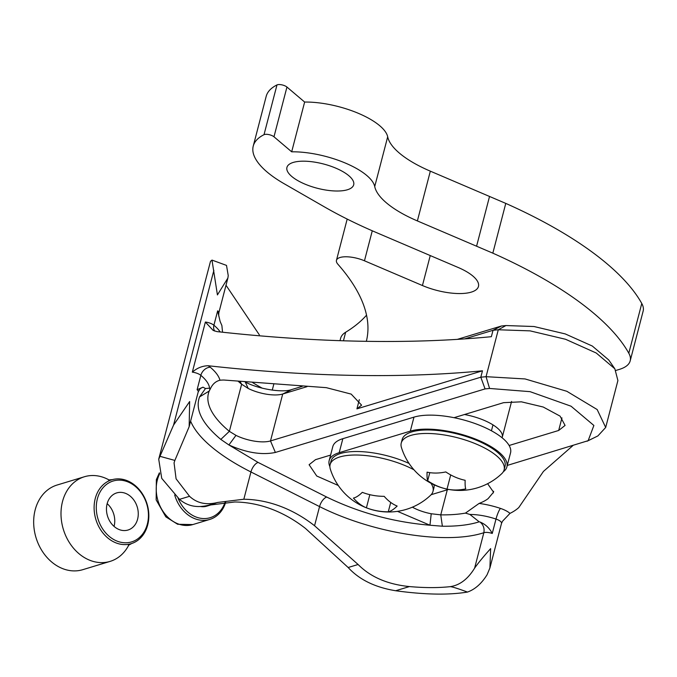 <?xml version="1.0" encoding="UTF-8"?>
<svg xmlns="http://www.w3.org/2000/svg" width="677" height="677" viewBox="0 0 677 677"><rect width="100%" height="100%" fill="white"/><g stroke="black" fill="none" stroke-linecap="round" stroke-linejoin="round"><path stroke-width="1.02" d="M329.894 466.639A55.091 20.014 14.6 0 1 329.157 460.622L332.796 446.625A55.091 20.014 14.6 0 1 342.85 438.688L413.969 417.134A55.091 20.014 14.6 0 1 476.219 423.963A55.091 20.014 14.6 0 1 510.551 452.854L506.904 466.842A55.091 20.014 14.6 0 1 503.324 471.742M329.157 460.622A55.091 20.014 14.6 0 1 339.202 452.676L410.321 431.131A55.091 20.014 14.6 0 1 472.571 437.96A55.091 20.014 14.6 0 1 506.904 466.842M448.572 489.42L431.147 494.701M504.12 469.855L505.034 466.351A53.153 19.311 -165.4 0 0 484.038 443.731A53.153 19.311 -165.4 0 0 432.375 430.09A53.153 19.311 -165.4 0 0 402.155 439.559L401.241 443.054A53.153 19.311 14.6 0 1 431.469 433.585A53.153 19.311 14.6 0 1 483.124 447.226A53.153 19.311 14.6 0 1 504.12 469.855A53.153 19.311 14.6 0 1 501.784 473.638A61.032 61.032 0 0 1 447.429 489.192A57.799 43.015 -49.6 0 0 465.751 488.879A57.799 6.55 -77.9 0 1 465.15 480.289A57.799 49.565 -115.9 0 1 445.804 471.928A57.799 43.015 130.4 0 1 427.069 472.157A57.799 6.55 102.1 0 0 427.678 480.746A57.799 49.565 64.1 0 0 446.329 488.955A57.799 49.565 64.1 0 0 447.015 489.107A57.799 43.015 -49.6 0 0 447.429 489.192M446.329 488.955A61.032 61.032 0 0 1 401.436 447.497A53.153 19.311 14.6 0 1 401.241 443.054M429.785 472.648L427.678 480.746M450.713 474.924L447.015 489.107M409.052 463.432A53.153 19.311 -165.4 0 0 331.028 461.113L330.122 464.608A53.153 19.311 14.6 0 1 361.476 455.206A53.153 19.311 14.6 0 1 413.969 469.796M430.936 483.226A53.153 19.311 14.6 0 1 432.992 491.4L433.906 487.905A53.153 19.311 -165.4 0 0 434.025 484.774M432.992 491.4A53.153 19.311 14.6 0 1 430.665 495.183A61.032 61.032 0 0 1 330.308 469.043A53.153 19.311 14.6 0 1 330.122 464.608M366.409 507.818A57.799 52.755 -14.8 0 0 388.276 511.804A57.799 17.01 -68.5 0 0 397.154 506.057A57.799 35.746 -93.3 0 1 384.172 496.326A57.799 52.755 165.2 0 1 362.305 492.34A57.799 17.01 111.5 0 1 353.428 498.077A57.799 35.746 86.7 0 0 366.409 507.818L369.828 494.675M390.714 502.436L388.276 511.804M214.964 503.671L206.663 506.193A19.396 15.537 -106.9 0 1 200.807 506.548M178.051 498.094A31.43 25.176 73.1 0 0 212.705 516.737A31.43 25.176 73.1 0 0 225.052 502.292M225.686 502.249A32.978 26.42 -106.9 0 1 212.392 518.447A32.978 26.42 -106.9 0 1 209.709 519.454A32.978 26.42 -106.9 0 1 174.691 494.972M94.247 511.008A33.376 26.741 -106.9 0 1 112.365 479.629A33.376 26.741 -106.9 0 1 148.695 512.464A33.376 26.741 -106.9 0 1 131.719 543.504A33.376 26.741 -106.9 0 1 94.247 511.008M109.192 480.027A44.233 35.432 73.1 0 0 84.43 476.743A44.233 35.432 73.1 0 0 61.184 518.108A44.233 35.432 73.1 0 0 110.08 561.402A44.233 35.432 73.1 0 0 128.858 544.934M148.314 512.159A31.811 25.489 73.1 0 0 107.11 483.987A31.811 25.489 73.1 0 0 111.68 538.24A31.811 25.489 73.1 0 0 148.314 512.159M106.543 511.042A19.396 15.537 73.1 0 0 127.995 530.032A19.396 15.537 73.1 0 0 137.236 506.955A19.396 15.537 73.1 0 0 116.74 492.898A19.396 15.537 73.1 0 0 106.543 511.042M114.058 526.401A19.396 15.537 73.1 0 0 107.169 503.654M84.43 476.743L57.096 485.028A44.233 35.432 73.1 0 0 33.85 526.384A44.233 35.432 73.1 0 0 82.746 569.687L110.08 561.402M615.909 370.437L619.404 369.38A59.127 21.478 -165.4 0 0 630.185 360.858L643.15 311.098A59.127 21.478 -165.4 0 0 641.771 303.474A295.646 107.389 -165.4 0 0 505.778 203.396L430.335 171.163A82.78 30.067 14.6 0 1 387.684 136.805A56.174 20.403 -165.4 0 0 304.642 102.049L286.946 87.045A5.915 2.149 -165.4 0 0 281.869 84.853A5.915 2.149 -165.4 0 0 276.978 84.93A98.546 35.796 -165.4 0 0 266.196 96.329L253.24 146.088A98.546 35.796 -165.4 0 0 284.035 183.662L324.385 206.857A258.199 93.79 -165.4 0 0 376.48 232.609L458.194 267.491A39.418 14.319 14.6 0 1 478.461 286.447A39.418 14.319 14.6 0 1 422.44 285.533L364.463 260.789A19.709 7.159 -165.4 0 0 336.452 260.332A19.709 7.159 -165.4 0 0 337.865 264.199A394.192 143.194 14.6 0 1 366.342 341.326M366.536 315.169A394.192 143.194 14.6 0 1 345.659 332.238A59.127 21.478 -165.4 0 0 340.633 338.28L340.006 340.675M502.089 437.765A35.086 12.745 -165.4 0 0 502.258 437.249A35.086 12.745 -165.4 0 0 464.473 414.519M342.325 190.753A34.493 12.533 -165.4 0 0 353.69 184.796A34.493 12.533 -165.4 0 0 335.623 168.065A34.493 12.533 -165.4 0 0 298.295 161.448A34.493 12.533 -165.4 0 0 286.938 167.405A34.493 12.533 -165.4 0 0 304.997 184.136A34.493 12.533 -165.4 0 0 342.325 190.753M630.185 360.858A59.127 21.478 -165.4 0 0 628.806 353.225A295.646 107.389 -165.4 0 0 492.822 253.156L417.379 220.922A82.78 30.067 14.6 0 1 374.728 186.556A56.174 20.403 -165.4 0 0 291.677 151.809L273.982 136.796A5.915 2.149 -165.4 0 0 268.904 134.613A5.915 2.149 -165.4 0 0 264.013 134.689A98.546 35.796 -165.4 0 0 253.24 146.088M291.677 151.809L304.642 102.049M492.822 253.156L505.778 203.396M209.997 389.36L209.938 389.478A140.926 51.19 -165.4 0 0 209.794 389.766A140.926 51.19 -165.4 0 0 209.218 391.044L210.547 388.446L209.938 389.478L209.574 388.149A59.127 21.478 -165.4 0 0 200.849 375.346L197.1 389.74L202.99 387.176L205.478 388.539L199.546 396.925C194.942 409.441 202.034 423.607 220.82 439.415L228.911 444.958L258.098 462.433A8.869 4.223 -63.2 0 0 250.939 471.971L243.83 499.237A147.823 118.424 -106.9 0 1 314.56 525.741L358.099 564.5L348.164 567.512L305.53 528.483A147.823 118.424 73.1 0 0 234.801 501.979L208.508 505.228C197.168 508.148 187.487 506.184 179.481 499.347L161.735 478.368L158.723 459.184L173.557 425.105L189.653 401.537L189.154 426.713L174.861 460.428L159.713 456.247M486.069 376.683A788.383 286.379 14.6 0 1 480.805 377.207L482.473 370.81A788.383 286.379 14.6 0 1 208.161 365.741A16.756 6.085 14.6 0 1 210.242 367.222A67.996 24.702 14.6 0 1 219.957 380.237A27.596 10.02 -165.4 0 1 223.977 380.034L326.331 387.667L351.185 394.107L361.594 405.159L356.923 408.857L359.318 399.658M199.546 396.925L209.218 391.044L199.563 396.874M219.957 380.237C215.785 381.269 212.654 384.011 210.547 388.446M205.478 388.539L209.574 388.149M314.56 525.741L319.552 506.591A8.869 4.223 116.8 0 1 326.712 497.053C358.895 512.701 393.312 522.094 429.954 525.225L442.369 526.224L440.761 514.867A103.97 37.768 -165.4 0 0 465.454 513.107L479.104 503.426A103.97 37.768 -165.4 0 0 488.092 498.653L493.541 492.179L487.618 483.7M442.369 526.224C457.17 526.401 469.449 524.937 479.198 521.815L480.171 522.077C485.46 524.286 489.488 528.077 492.247 533.451A7.887 2.86 -165.4 0 0 483.835 532.714L474.602 568.164C478.064 563.179 483.412 556.663 490.647 548.607L489.903 567.978L487.11 574.697C481.584 583.582 475.042 589.371 467.477 592.07C457.33 588.33 451.517 586.527 450.036 586.68C438.002 587.949 424.471 587.907 409.45 586.57C387.65 584.395 370.531 577.041 358.099 564.5M489.903 567.978L501.513 523.397A7.887 2.86 -165.4 0 0 495.996 519.056A34.493 12.533 -165.4 0 0 469.923 514.452L465.454 513.107M469.923 514.452L479.198 521.815M474.602 568.164C467.849 579.165 459.658 585.334 450.036 586.68M479.104 503.426A43.362 15.749 14.6 0 1 500.455 508.402A16.756 6.085 14.6 0 1 510.001 513.378A135.502 49.218 -165.4 0 0 518.768 507.572L543.453 471.404L572.996 445.508M510.001 513.378L502.546 521.205L501.513 523.397M467.477 592.07C448.606 595.168 424.665 594.728 395.664 590.742C375.092 587.391 359.259 579.647 348.164 567.512M464.642 338.898L493.025 330.291L501.454 326.001L505.947 325.552L498.289 329.767L486.061 376.683L525.073 378.942L566.852 391.298L597.165 409.543L605.687 427.458L617.906 380.542L614.843 368.787L596.234 353.005L565.557 339.279L530.099 330.867L498.289 329.767A788.383 286.379 -165.4 0 1 493.025 330.291L491.367 336.689A788.383 286.379 -165.4 0 1 217.046 331.62L213.179 330.435L205.376 322.049A7.887 2.86 14.6 0 1 213.907 325.231L217.655 310.836L220.118 321.431L221.887 325.535L222.547 332.221M210.242 367.222A8.869 6.558 130 0 0 200.849 375.346A7.887 2.86 -165.4 0 0 192.327 372.155C197.049 368.017 202.33 365.876 208.161 365.741M211.986 260.086L226.507 265.401L228.234 275.615L227.878 278.061L217.427 294.918L211.986 260.086L210.479 261.381L158.723 459.184M208.508 505.228L217.698 502.444C206.367 505.304 196.982 503.248 189.543 496.3L176.088 478.825L174.057 462.848L174.861 460.428M217.698 502.444L243.83 499.237M300.977 386.745A147.823 118.424 -106.9 0 1 300.334 386.254M226 285.237L259.333 334.836M482.473 370.81L356.923 408.857M307.019 386.66L282.715 394.022L270.495 440.939L480.805 377.207L485.07 388.911L489.564 388.454L530.074 391.661L571.058 406.208L593.881 425.461L588.152 440.676L507.276 465.421M605.687 427.458L597.893 435.92L587.052 441.252M338.263 485.477L316.76 476.024L309.101 464.718L315.499 459.666L330.596 455.088M302.221 386.372L291.762 389.537C282.978 393.041 258.157 389.038 245.294 382.048L245.023 381.887M614.851 368.787L608.708 359.944L592.299 346.032L565.261 333.93L534.001 326.517L505.947 325.552M509.121 445.491L558.677 430.47L565.075 425.418L560.074 416.127L543.216 407.021L521.408 401.825L503.578 402.671L454.013 417.692M397.458 511.347L429.954 525.225L431.224 513.75L440.761 514.867L447.294 489.801M275.378 452.448L270.495 440.939A25.624 9.309 14.6 0 1 235.977 435.37L228.911 444.958C246.462 452.761 261.948 455.257 275.378 452.448L485.07 388.911M235.977 435.37L229.351 431.334L220.82 439.415M209.201 391.086A140.926 51.19 -165.4 0 0 208.457 393.354A140.926 51.19 -165.4 0 0 229.351 431.334M457.33 339.372L501.454 326.001M245.294 382.048L248.197 388.454L241.621 384.214A140.926 51.19 14.6 0 1 238.135 381.219M248.197 388.454A25.624 9.309 -165.4 0 0 282.715 394.022L291.762 389.537M412.386 507.166A25.624 9.309 -165.4 0 0 431.224 513.75M342.85 438.688L339.202 452.676M413.969 417.134L410.321 431.131M159.696 473.722A32.978 26.42 73.1 0 0 162.759 510.991A32.978 26.42 73.1 0 0 192.818 524.573L177.645 524.269L165.84 516.856L156.159 499.922L156.353 479.621L159.391 472.825M417.379 220.922L430.335 171.163M374.728 186.556L387.684 136.805M273.982 136.796L286.946 87.045M264.013 134.689L276.978 84.93M422.44 285.533L430.25 255.559M364.463 260.789L372.274 230.789M343.434 340.793L345.659 332.238M628.806 353.225L641.771 303.474M476.583 246.191L489.539 196.44M190.609 421.119A156.692 56.919 -165.4 0 0 250.939 471.971L319.552 506.591A119.736 43.497 -165.4 0 0 483.835 532.714C484.639 528.466 483.412 524.92 480.171 522.077M202.99 387.176L200.274 388.573L198.234 391.831A7.887 2.86 -165.4 0 0 197.1 389.74M493.651 491.282L493.194 493.008M192.327 372.155L205.376 322.049M173.557 425.105L213.856 270.402M217.655 310.836A7.887 2.86 14.6 0 1 218.789 312.935L227.802 278.323M179.481 499.347L189.543 496.3M395.664 590.742L409.45 586.57M273.753 384.384L272.256 390.13M262.236 388.183A156.692 56.919 14.6 0 1 252.639 382.598M486.061 376.683L489.564 388.454M500.455 508.402A8.869 1.523 108.5 0 0 495.996 519.056L492.247 533.451M258.098 462.433L326.712 497.053M588.152 440.676L597.893 435.92M558.677 430.47L561.961 417.878M240.039 381.405L241.621 384.214M229.368 431.342L241.638 384.231M214.753 331.104A8.869 6.558 130 0 1 213.907 325.231A59.127 21.478 14.6 0 1 220.203 331.967M492.974 424.885L491.443 430.784M209.709 519.454L192.818 524.573M112.365 479.629L108.481 479.951M131.719 543.504L128.308 545.391M336.452 260.332L347.191 219.077M502.258 437.249L511.584 401.453M189.255 426.298L198.234 391.831M218.713 315.914L218.789 312.935"/></g></svg>
